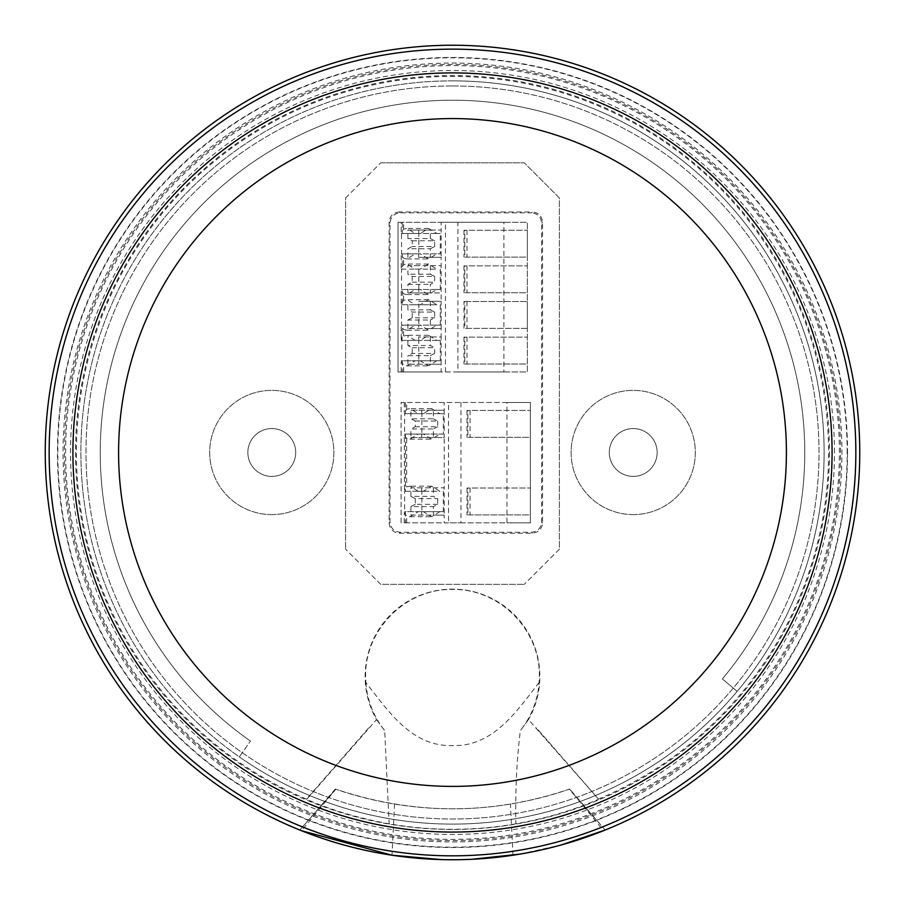 <?xml version="1.0" encoding="UTF-8"?>
<svg xmlns="http://www.w3.org/2000/svg" width="905" height="905" viewBox="0 0 905 905"><rect width="100%" height="100%" fill="white"/><g stroke="black" fill="none" stroke-linecap="round" stroke-linejoin="round"><path stroke-width="0.68" stroke-dasharray="4.53 3.39" d="M452.5 85.964A366.525 366.525 0 0 1 819.025 452.489A366.525 366.525 0 0 1 452.5 819.014A366.525 366.525 0 0 1 85.975 452.489A366.525 366.525 0 0 1 452.5 85.964A366.525 366.525 0 0 1 819.025 452.489A366.525 366.525 0 0 1 452.5 819.014A366.525 366.525 0 0 1 85.975 452.489A366.525 366.525 0 0 1 452.5 85.964M452.5 824.104A371.616 371.616 0 0 1 80.884 452.489A371.616 371.616 0 0 1 452.5 80.873A371.616 371.616 0 0 1 824.116 452.489A371.616 371.616 0 0 1 452.5 824.104A371.616 371.616 0 0 1 80.884 452.489A371.616 371.616 0 0 1 452.5 80.873A371.616 371.616 0 0 0 80.884 452.489A371.616 371.616 0 0 0 737.179 691.363A371.616 371.616 0 0 0 452.5 80.873A371.616 371.616 0 0 1 824.116 452.489A371.616 371.616 0 0 1 452.5 824.104A371.616 371.616 0 0 0 824.116 452.489A371.616 371.616 0 0 0 98.079 340.744A371.616 371.616 0 0 0 239.35 756.897L250.447 741.048L239.35 756.897A371.616 371.616 0 0 0 452.5 824.104M271.783 476.415A23.926 23.926 0 0 1 247.857 452.489A23.926 23.926 0 0 1 271.783 428.563A23.926 23.926 0 0 0 247.857 452.489A23.926 23.926 0 0 0 271.783 476.415A23.926 23.926 0 0 0 295.709 452.489A23.926 23.926 0 0 0 271.783 428.563A23.926 23.926 0 0 1 295.709 452.489A23.926 23.926 0 0 1 271.783 476.415M633.217 476.415A23.926 23.926 0 0 1 609.291 452.489A23.926 23.926 0 0 1 633.217 428.563A23.926 23.926 0 0 0 609.291 452.489A23.926 23.926 0 0 0 633.217 476.415A23.926 23.926 0 0 0 657.143 452.489A23.926 23.926 0 0 0 633.217 428.563A23.926 23.926 0 0 1 657.143 452.489A23.926 23.926 0 0 1 633.217 476.415M452.5 832.249A379.761 379.761 0 0 0 832.261 452.489A379.761 379.761 0 0 0 452.5 72.728A379.761 379.761 0 0 1 832.261 452.489A379.761 379.761 0 0 1 452.5 832.249A379.761 379.761 0 0 1 72.739 452.489A379.761 379.761 0 0 1 452.5 72.728A379.761 379.761 0 0 0 72.739 452.489A379.761 379.761 0 0 0 452.5 832.249M452.5 841.922A389.433 389.433 0 0 0 841.933 452.489A389.433 389.433 0 0 0 452.5 63.056A389.433 389.433 0 0 0 63.067 452.489A389.433 389.433 0 0 0 452.5 841.922A389.433 389.433 0 0 0 841.933 452.489A389.433 389.433 0 0 0 452.5 63.056A389.433 389.433 0 0 0 63.067 452.489A389.433 389.433 0 0 0 452.5 841.922M271.783 514.594A62.106 62.106 0 0 1 209.677 452.489A62.106 62.106 0 0 1 271.783 390.383A62.106 62.106 0 0 1 333.888 452.489A62.106 62.106 0 0 1 271.783 514.594A62.106 62.106 0 0 1 209.677 452.489A62.106 62.106 0 0 1 271.783 390.383A62.106 62.106 0 0 1 333.888 452.489A62.106 62.106 0 0 1 271.783 514.594M633.217 514.594A62.106 62.106 0 0 1 571.112 452.489A62.106 62.106 0 0 1 633.217 390.383A62.106 62.106 0 0 1 695.323 452.489A62.106 62.106 0 0 1 633.217 514.594A62.106 62.106 0 0 1 571.112 452.489A62.106 62.106 0 0 1 633.217 390.383A62.106 62.106 0 0 1 695.323 452.489A62.106 62.106 0 0 1 633.217 514.594M722.36 678.92A352.271 352.271 0 0 0 452.5 100.217A352.271 352.271 0 0 0 250.447 741.048A352.271 352.271 0 0 1 452.5 100.217A352.271 352.271 0 0 1 722.36 678.92L737.179 691.363L722.36 678.92M559.403 549.211L524.278 584.336L559.403 549.211L559.403 197.957L524.278 162.832L559.403 197.957L559.403 549.211M380.722 584.336L345.597 549.211L380.722 584.336L524.278 584.336L380.722 584.336M345.597 197.957L380.722 162.832L345.597 197.957L345.597 549.211L345.597 197.957M380.722 162.832L524.278 162.832L380.722 162.832M301.41 830.677L299.781 830.021L335.823 789.194L301.467 830.7C402.035 869.445 502.728 869.445 603.533 830.7L605.219 830.021L569.177 789.194C491.845 815.348 414.071 815.348 335.823 789.194L335.472 789.07C352.984 795.314 372.679 800.325 394.546 804.092C433.212 810.371 471.844 810.371 510.454 804.092C532.321 800.325 552.016 795.314 569.528 789.07L603.533 830.7M519.923 854.116L561.79 844.806M441.199 859.58L472.082 859.264M859.75 452.489A407.25 407.25 0 0 1 452.5 859.739A407.25 407.25 0 0 1 45.25 452.489A407.25 407.25 0 0 1 452.5 45.239A407.25 407.25 0 0 1 859.75 452.489M847.533 452.489A395.033 395.033 0 0 1 452.5 847.521A395.033 395.033 0 0 1 57.468 452.489A395.033 395.033 0 0 1 452.5 57.456A395.033 395.033 0 0 1 847.533 452.489M847.182 452.489A394.682 394.682 0 0 0 452.5 57.807A394.682 394.682 0 0 0 57.818 452.489A394.682 394.682 0 0 0 452.5 847.171A394.682 394.682 0 0 0 847.182 452.489M840.564 452.489A388.064 388.064 0 0 0 452.5 64.425A388.064 388.064 0 0 0 64.436 452.489A388.064 388.064 0 0 0 452.5 840.553A388.064 388.064 0 0 0 840.564 452.489M839.388 452.489A386.888 386.888 0 0 0 452.5 65.601A386.888 386.888 0 0 0 65.613 452.489A386.888 386.888 0 0 0 452.5 839.376A386.888 386.888 0 0 0 839.388 452.489M834.467 452.489A381.967 381.967 0 0 0 452.5 70.522A381.967 381.967 0 0 0 70.533 452.489A381.967 381.967 0 0 0 452.5 834.455A381.967 381.967 0 0 0 834.467 452.489M394.546 804.092L392.023 855.225M512.988 855.225L510.454 804.092M829.455 452.489A376.955 376.955 0 0 1 452.5 829.444A376.955 376.955 0 0 1 75.545 452.489A376.955 376.955 0 0 1 452.5 75.534A376.955 376.955 0 0 1 829.455 452.489M515.861 823.844C473.734 831.095 431.493 831.095 389.139 823.844L388.879 823.799C357.86 818.03 330.483 809.885 306.727 799.353L306.512 799.081A376.084 376.084 0 0 1 452.5 76.405A376.084 376.084 0 0 1 598.488 799.081L528.463 719.611L520.307 730.652L520.126 732.19C516.676 761.524 515.25 792.067 515.861 823.844C544.278 818.697 570.218 811.174 593.703 801.287L598.273 799.353M539.142 682.461C517.174 710.516 493.202 747.157 452.138 745.573C411.096 746.614 387.623 710.086 365.858 682.483L365.643 676.476C364.466 630.355 405.18 588.578 452.376 589.438C499.764 588.533 540.466 630.152 539.357 676.476L539.142 682.461C537.74 700.47 531.461 716.534 520.307 730.652M306.727 799.353L376.537 719.611A87.355 87.355 0 0 1 452.5 589.121A87.355 87.355 0 0 1 528.463 719.611M376.537 719.611L384.693 730.652L389.139 823.844M552.163 745.924L536.326 727.925M598.488 799.081L537.355 728.955M365.858 682.483C367.068 700.108 373.346 716.16 384.693 730.652M368.674 727.925L306.512 799.081M400.191 212.856L399.286 211.94L532.355 211.94L531.45 212.856L400.191 212.856C394.06 213.501 390.666 216.895 390.021 223.026L390.021 522.106C390.666 528.237 394.06 531.631 400.191 532.276L531.45 532.276C537.593 531.631 540.986 528.237 541.631 522.106L541.631 223.026C540.986 216.895 537.593 213.501 531.45 212.856M399.286 211.94C393.155 212.596 389.761 215.99 389.105 222.121L389.105 523.011C389.761 529.142 393.155 532.536 399.286 533.192L532.355 533.192C538.498 532.536 541.891 529.142 542.536 523.011L542.536 222.121C541.891 215.99 538.498 212.596 532.355 211.94M506.958 402.499L401.085 402.499L401.085 522.841L506.958 522.841L506.958 402.499L530.387 402.499L401.085 402.499L401.085 522.841L405.406 522.841L405.406 511.642L404.603 511.642L404.603 491.279L405.406 491.279L405.406 434.061L404.603 434.061L404.603 413.698L405.406 413.698L404.524 413.698L423.314 413.698L431.595 408.608L439.875 413.698L443.337 413.698L443.337 434.061L439.875 434.061L431.595 439.151L423.314 434.061L404.524 434.061L404.275 435.248L404.524 491.279L423.314 491.279L431.595 486.189L439.875 491.279L418.28 491.279L439.875 491.279M415.225 340.393L406.945 335.303L403.607 336.015L401.22 339.205L401.469 340.393L420.259 340.393L428.54 335.303L436.821 340.393L415.225 340.393L440.283 340.393L440.283 360.756L436.821 360.756L428.54 365.846L420.259 360.756L401.469 360.756L402.352 360.756L402.352 371.955L398.03 371.955L503.904 371.955L503.904 222.291L398.03 222.291L398.03 371.955L398.03 222.291L402.352 222.291L402.352 233.49L401.469 233.49L420.259 233.49L428.54 228.399L436.821 233.49L440.283 233.49L440.283 253.853L436.821 253.853L428.54 258.943L420.259 253.853L401.469 253.853L401.22 255.04L403.607 258.23L406.945 258.943L415.225 253.853L440.283 253.853M401.469 253.853L402.352 253.853L402.352 269.124L401.548 269.124L401.548 289.487L402.352 289.487L402.352 304.759L401.548 304.759L401.548 325.121L402.352 325.121L401.548 360.756L402.352 360.756M402.352 253.853L401.548 253.853L401.548 233.49L402.352 233.49M401.548 269.124L420.259 269.124L428.54 264.034L436.821 269.124L415.225 269.124L406.945 264.034L403.607 264.746L401.22 267.937L401.469 269.124L402.352 269.124M401.469 269.124L420.259 269.124M415.225 269.124L436.821 269.124M440.283 269.124L440.283 289.487L418.676 289.487L418.676 292.949L407.884 292.949L407.884 284.396L412.205 282.168L412.205 276.444L407.884 274.215L407.884 265.663L418.676 265.663L418.676 269.124M418.676 253.853L418.676 257.314L441.142 257.314L441.142 265.663L418.676 265.663M418.676 292.949L441.142 292.949L441.142 265.663L407.884 265.663M430.339 265.663L430.339 274.215L407.884 274.215M430.339 274.215L434.66 276.444L412.205 276.444M434.66 276.444L434.66 282.168L430.339 284.396L430.339 292.949L441.142 292.949L441.142 301.297L418.676 301.297L418.676 304.759L415.225 304.759L406.945 299.668L403.607 300.381L401.22 303.571L401.469 304.759L420.259 304.759L428.54 299.668L436.821 304.759L415.225 304.759M412.205 282.168L434.66 282.168M407.884 284.396L430.339 284.396M407.884 292.949L430.339 292.949M415.225 289.487L436.821 289.487L428.54 294.577L420.259 289.487L401.469 289.487L401.22 290.675L403.607 293.865L406.945 294.577L415.225 289.487L418.676 289.487M436.821 289.487L440.283 289.487M418.823 269.124L418.823 289.487L401.548 289.487M420.259 289.487L418.823 289.487M415.225 253.853L436.821 253.853M418.676 257.314L441.142 257.314L441.142 230.028L407.884 230.028L407.884 238.581L412.205 240.809L412.205 246.533L407.884 248.762L430.339 248.762L430.339 257.314M407.884 257.314L407.884 248.762M412.205 240.809L434.66 240.809L434.66 246.533L412.205 246.533M434.66 246.533L430.339 248.762M434.66 240.809L430.339 238.581L407.884 238.581M430.339 238.581L430.339 230.028L407.884 230.028M401.548 233.49L418.823 233.49L418.823 253.853L401.548 253.853M418.823 233.49L420.259 233.49M420.259 253.853L418.823 253.853M436.821 233.49L415.225 233.49L406.945 228.399L403.607 229.112L401.22 232.302L401.469 233.49M415.225 233.49L440.283 233.49M418.676 233.49L418.676 230.028M430.339 230.028L441.142 230.028L441.142 222.291L401.22 222.291L401.22 232.302M436.821 304.759L418.676 304.759M407.884 328.583L407.884 320.031L430.339 320.031L430.339 328.583L407.884 328.583L441.142 328.583L441.142 301.297L418.676 301.297M430.339 301.297L430.339 309.849L407.884 309.849L407.884 301.297M430.339 309.849L434.66 312.078L412.205 312.078L407.884 309.849M434.66 312.078L434.66 317.802L430.339 320.031M407.884 320.031L412.205 317.802L434.66 317.802M412.205 317.802L412.205 312.078M430.339 328.583L441.142 328.583L441.142 336.931L418.676 336.931L418.676 340.393M440.283 304.759L440.283 325.121L418.676 325.121L418.676 328.583M415.225 325.121L436.821 325.121L428.54 330.212L420.259 325.121L401.469 325.121L401.22 326.309L403.607 329.499L406.945 330.212L415.225 325.121L418.676 325.121M436.821 325.121L440.283 325.121M401.22 326.309L401.22 339.205M440.283 340.393L436.821 340.393M401.548 340.393L418.823 340.393L418.823 360.756L420.259 360.756M418.823 340.393L420.259 340.393M401.548 304.759L418.823 304.759L418.823 325.121L401.548 325.121M418.823 304.759L420.259 304.759M420.259 325.121L418.823 325.121M412.205 353.436L412.205 347.712L407.884 345.484L430.339 345.484L434.66 347.712L434.66 353.436L412.205 353.436L407.884 355.665L430.339 355.665L430.339 364.217L407.884 364.217L441.142 364.217L441.142 336.931L418.676 336.931M407.884 345.484L407.884 336.931M430.339 336.931L430.339 345.484M412.205 347.712L434.66 347.712M430.339 355.665L434.66 353.436M407.884 364.217L407.884 355.665M441.142 222.291L457.907 222.291L457.907 371.955L441.142 371.955L441.142 364.217L430.339 364.217M418.676 364.217L418.676 360.756L415.225 360.756L436.821 360.756M440.283 360.756L418.676 360.756M401.469 360.756L401.22 361.943L403.607 365.134L406.945 365.846L415.225 360.756M418.823 360.756L401.548 360.756M401.469 340.393L402.352 340.393M401.469 325.121L402.352 325.121M401.469 304.759L402.352 304.759M402.352 289.487L401.469 289.487M445.464 371.955L445.464 222.291M402.352 371.955L441.142 371.955M401.22 371.955L401.22 361.943M457.907 371.955L527.332 371.955L527.332 222.291L457.907 222.291M467.003 337.135L467.003 364.014L527.332 364.014L527.332 337.135L527.332 364.014L464.842 364.014L464.842 337.135L463.948 337.135L527.332 337.135L464.842 337.135M467.003 230.232L467.003 257.111L527.332 257.111L527.332 230.232L527.332 257.111L464.842 257.111L464.842 230.232L463.948 230.232L527.332 230.232L464.842 230.232M467.003 265.866L467.003 292.745L527.332 292.745L527.332 265.866L527.332 292.745L464.842 292.745L464.842 265.866L463.948 265.866L527.332 265.866L464.842 265.866M527.332 328.379L527.332 301.501L527.332 328.379L464.842 328.379L464.842 301.501L463.948 301.501L463.948 328.379L527.332 328.379M503.904 371.955L527.332 371.955L527.332 222.291L503.904 222.291M467.003 364.014L464.842 364.014M463.948 337.135L463.948 364.014M467.003 257.111L464.842 257.111M463.948 230.232L463.948 257.111M467.003 292.745L464.842 292.745M463.948 265.866L463.948 292.745M464.842 301.501L527.332 301.501L464.842 301.501M405.406 402.499L405.406 413.698M404.603 491.279L421.877 491.279L421.877 511.642L404.603 511.642M421.877 511.642L405.406 511.642M421.877 491.279L423.314 491.279M443.337 491.279L443.337 511.642L439.875 511.642L431.595 516.732L423.314 511.642M418.28 491.279L409.999 486.189L406.662 486.901L404.275 490.091M404.275 435.248L406.662 438.439L409.999 439.151L418.28 434.061L439.875 434.061M443.337 434.061L418.28 434.061M404.603 413.698L421.877 413.698L421.877 434.061L404.603 434.061M421.877 413.698L423.314 413.698M423.314 434.061L421.877 434.061M439.875 413.698L418.28 413.698L409.999 408.608L406.662 409.32L404.275 412.51L404.524 413.698M418.28 413.698L443.337 413.698M421.73 413.698L421.73 410.237L410.938 410.237L410.938 418.789L415.259 421.017L415.259 426.741L410.938 428.97L433.393 428.97L433.393 437.522L444.197 437.522L444.197 410.237L421.73 410.237M421.73 434.061L421.73 437.522L410.938 437.522L410.938 428.97M410.938 410.237L433.393 410.237L433.393 418.789L410.938 418.789M415.259 421.017L437.715 421.017L433.393 418.789M437.715 421.017L437.715 426.741L415.259 426.741M437.715 426.741L433.393 428.97M410.938 437.522L433.393 437.522M421.73 437.522L444.197 437.522L444.197 487.818L421.73 487.818L421.73 491.279M433.393 410.237L444.197 410.237L444.197 402.499M433.393 487.818L444.197 487.818L444.197 515.103L433.393 515.103L433.393 506.551L437.715 504.323L437.715 498.598L433.393 496.37L410.938 496.37L410.938 487.818L433.393 487.818L433.393 496.37M421.73 487.818L410.938 487.818M437.715 504.323L415.259 504.323L415.259 498.598L437.715 498.598M415.259 498.598L410.938 496.37M415.259 504.323L410.938 506.551L433.393 506.551M410.938 506.551L410.938 515.103L433.393 515.103M410.938 515.103L444.197 515.103L444.197 522.841L448.518 522.841L448.518 402.499M421.73 515.103L421.73 511.642L418.28 511.642L439.875 511.642M443.337 511.642L421.73 511.642M404.524 511.642L404.275 512.83L406.662 516.02L409.999 516.732L418.28 511.642M404.524 491.279L405.406 491.279M404.524 434.061L405.406 434.061M404.275 402.499L404.275 412.51M460.962 402.499L460.962 522.841L448.518 522.841M405.406 522.841L444.197 522.841M404.275 522.841L404.275 512.83M460.962 522.841L530.387 522.841L530.387 402.499L530.387 522.841L506.958 522.841M470.057 488.021L470.057 514.9L530.387 514.9L530.387 488.021L530.387 514.9L467.896 514.9L467.896 488.021L467.003 488.021L530.387 488.021L467.896 488.021M470.057 410.44L470.057 437.319L530.387 437.319L530.387 410.44L530.387 437.319L467.896 437.319L467.896 410.44L467.003 410.44L530.387 410.44L467.896 410.44M470.057 514.9L467.896 514.9M467.003 488.021L467.003 514.9M470.057 437.319L467.896 437.319M467.003 410.44L467.003 437.319M531.45 532.276L532.355 533.192M399.286 533.192L400.191 532.276M403.607 264.746L403.607 258.23M403.607 300.381L403.607 293.865M403.607 336.015L403.607 329.499M403.607 229.112L403.607 222.291M403.607 371.955L403.607 365.134M467.003 301.501L467.003 328.379M406.662 438.439L406.662 486.901M406.662 409.32L406.662 402.499M406.662 522.841L406.662 516.02M542.536 523.011L541.631 522.106M541.631 223.026L542.536 222.121M390.021 522.106L389.105 523.011M389.105 222.121L390.021 223.026M605.219 830.021L569.652 789.024M335.348 789.024L299.781 830.021M428.54 264.034L406.945 264.034M406.945 294.577L428.54 294.577M406.945 258.943L428.54 258.943M428.54 228.399L406.945 228.399M406.945 330.212L428.54 330.212M428.54 335.303L406.945 335.303M428.54 299.668L406.945 299.668M406.945 365.846L428.54 365.846M401.22 267.937L401.22 255.04M401.22 303.571L401.22 290.675M431.595 486.189L409.999 486.189M409.999 439.151L431.595 439.151M431.595 408.608L409.999 408.608M409.999 516.732L431.595 516.732"/><path stroke-width="1.36" d="M742.123 733.208A403.336 403.336 0 0 0 733.22 162.866A403.336 403.336 0 0 0 162.877 171.769A403.336 403.336 0 0 0 171.78 742.111A403.336 403.336 0 0 0 742.123 733.208M744.928 735.935A407.25 407.25 0 0 0 605.411 75.036A407.25 407.25 0 0 0 45.25 452.489A407.25 407.25 0 0 0 744.928 735.935M299.781 830.021L301.467 830.7M605.219 830.021L561.79 844.806M472.082 859.264L519.923 854.116M301.41 830.677L392.023 855.225L441.199 859.58M179.948 188.308A379.568 379.568 0 0 1 716.681 179.937A379.568 379.568 0 0 1 725.052 716.67A379.568 379.568 0 0 1 188.319 725.041A379.568 379.568 0 0 1 179.948 188.308M692.268 684.893A333.922 333.922 -40.2 0 1 197.324 667.856A333.922 333.922 -40.2 0 1 212.732 220.085A333.922 333.922 -40.2 0 1 684.904 212.72A333.922 333.922 -40.2 0 1 692.268 684.893"/></g></svg>
